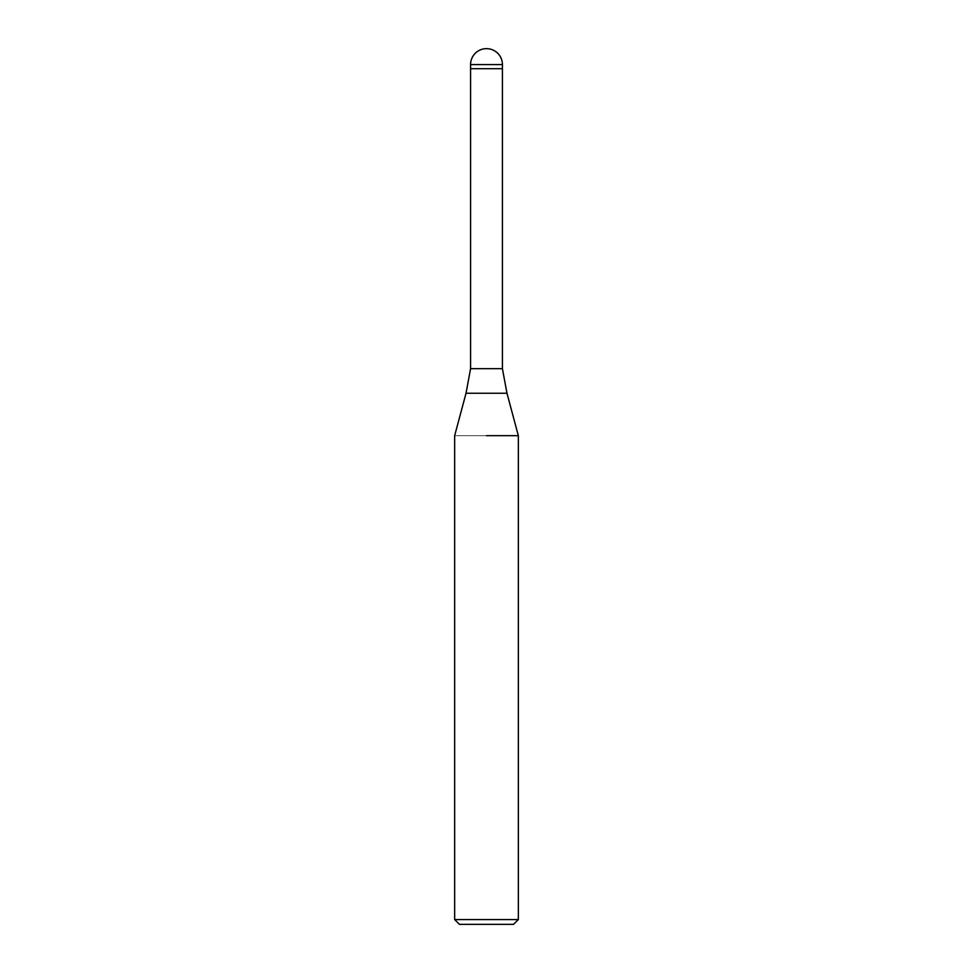 <?xml version="1.0" encoding="UTF-8"?>
<svg xmlns="http://www.w3.org/2000/svg" width="973" height="973" viewBox="0 0 973 973"><rect width="100%" height="100%" fill="white"/><g stroke="black" fill="none" stroke-linecap="round" stroke-linejoin="round"><path stroke-width="0.73" stroke-dasharray="4.87 3.65" d="M502.421 368.682L470.579 368.682M470.579 68.706L486.5 68.706M518.341 435.673L454.659 435.673L518.341 435.673M518.341 919.57L454.659 919.57M513.562 924.35L459.438 924.35M506.969 393.25L466.031 393.25M502.421 64.571L470.579 64.571"/><path stroke-width="1.46" d="M506.969 393.25L466.031 393.25L470.579 368.682L502.421 368.682L506.969 393.25L518.341 435.673L518.341 919.57L454.659 919.57L459.438 924.35L513.562 924.35L518.341 919.57M486.5 68.706L502.421 68.706L502.421 368.682M486.5 435.673L518.341 435.673L486.5 435.673M470.579 64.571L470.579 68.706L502.421 68.706L502.421 64.571A15.921 15.921 0 0 0 486.5 48.65A15.921 15.921 0 0 0 470.579 64.571L502.421 64.571M466.031 393.25L454.659 435.673L454.659 919.57M470.579 68.706L470.579 368.682"/></g></svg>
